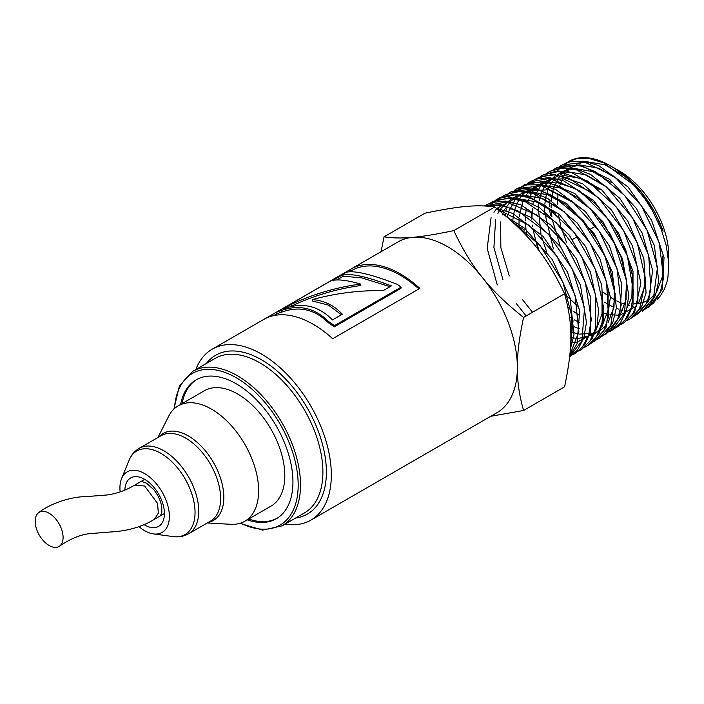 <?xml version="1.0" encoding="UTF-8"?>
<svg xmlns="http://www.w3.org/2000/svg" width="704" height="704" viewBox="0 0 704 704"><rect width="100%" height="100%" fill="white"/><g stroke="black" fill="none" stroke-linecap="round" stroke-linejoin="round"><path stroke-width="1.06" d="M565.849 163.09L575.898 158.866L589.169 158.532L603.68 162.844L633.609 184.888A83.037 47.942 -120 0 0 610.086 165.634A83.037 47.942 -120 0 0 569.492 161.005L568.295 161.638M559.416 166.478L561.924 164.991L584.989 162.219L614.566 176.625L641.458 205.814L659.208 242.59L663.599 277.869L660.343 292.151L653.699 302.975L645.788 308.845M645.11 309.162L642.382 310.226M622.829 310.385L621.5 310.024M618.684 309.135L616.334 308.264M613.976 307.27L610.694 305.694M608.696 304.63L604.463 302.104M550.414 215.618L549.613 208.815M549.472 206.791L549.322 201.599M649.035 306.988L662.262 289.476L664.03 257.576L651.622 220.326L627.95 186.894L598.655 165.546L584.109 161.216L570.803 161.559L562.39 164.754M553.08 169.831L555.562 168.362L567.028 164.965L580.853 166.047L595.672 171.767L624.659 195.457L647.038 230.173L657.466 267.344L653.506 297.818L642.18 311.3L648.824 306.046L655.486 295.196L658.75 280.87L654.342 245.494L636.548 208.622L609.594 179.353L579.938 164.912L556.283 167.974M546.718 173.175L550.334 171.134L562.69 168.186L576.752 169.963L606.584 187.026L632.641 218.099L648.683 255.482L650.91 289.986L646.571 303.398L638.915 313.095L633.6 316.518M636.504 314.882L648.648 300.863L652.617 270.301L642.171 233.033L619.731 198.229L590.665 174.469L575.81 168.74L561.95 167.649L549.762 171.415M540.311 176.563L542.819 175.076L558.386 171.486L587.726 181.104L616.334 207.082L637.331 242.994L645.718 279.972L639.566 308.924L629.992 318.965L627.449 320.382M531.3 212.098L531.502 217.422M535.762 240.636L539.317 251.099M630.863 318.428L634.04 316.166L641.705 306.442L646.061 292.996L643.826 258.403L627.739 220.915L601.612 189.772L571.71 172.656L557.612 170.87L543.541 174.689M543.242 174.865L540.971 176.299M540.443 176.686L538.164 178.526M534.002 179.881L541.103 176.458L554.145 174.918L568.656 178.138L598.558 197.806L623.63 230.595L637.859 268.391L637.886 301.902L632.491 314.318L623.902 322.819L621.377 324.218M624.422 322.485L634.7 311.978L640.869 282.946L632.465 245.872L611.406 209.871L582.727 183.823L553.309 174.17L536.738 178.279M527.551 183.286L530.077 181.79L549.938 178.438L579.823 190.863L607.878 219.006L627.361 255.913L633.644 292.486L631.242 307.762L625.31 319.722L617.804 326.638L615.296 328.038M618.482 326.225L627.625 317.372L633.037 304.92L633.002 271.33L618.746 233.429L593.613 200.561L563.622 180.831L549.076 177.61L535.999 179.15L531.133 181.236M505.094 215.389L505.419 213.426M506 210.628L506.414 208.974M507.355 205.797L507.558 205.198M521.25 186.613L532.127 182.186L545.785 182.09L560.666 186.745L590.489 208.938L614.416 243.276L626.718 281.274L624.527 313.579L611.714 330.493L609.154 331.918M612.04 330.282L620.435 322.775L626.384 310.79L628.795 295.478L622.503 258.808L602.967 221.804L574.842 193.582L544.878 181.122L524.788 184.589M514.826 189.992L517.334 188.505L541.666 185.83L571.938 201.018L599.271 231.202L617.118 268.91L621.227 304.858L617.707 319.308L610.729 330.185L603.126 335.702M606.408 333.819L619.67 316.615L621.87 284.222L609.532 246.127L585.543 211.702L555.65 189.446L540.725 184.782L527.032 184.879L517.845 188.241M508.482 193.345L510.972 191.884L523.38 188.346L537.592 189.702L552.772 195.791L582.331 220.414L604.965 256.115L615.252 294.096L610.817 324.993L599.518 338.158L596.966 339.583M599.518 338.158L605.854 333.256L612.85 322.353L616.378 307.859L612.26 271.814L594.37 234.01L566.966 203.755L536.615 188.522L511.658 191.506M502.128 196.689L506.352 194.366L519.094 191.602L533.553 193.67L564.045 211.57L590.498 243.637L606.575 281.934L608.467 317.038L603.838 330.59L595.839 340.296L590.938 343.385M593.894 341.704L605.959 328.038L610.403 297.062L600.09 258.984L577.403 223.186L547.765 198.502L532.55 192.394L518.302 191.03L505.164 194.938M495.704 200.086L498.23 198.598L514.853 194.938L529.549 197.762L544.931 205.26L574.068 232.197L595.258 269.086L603.46 306.821L601.946 323.039L596.781 336.125L587.33 345.831L584.795 347.239M588.139 345.321L590.955 343.376L598.972 333.634L603.61 320.056L601.718 284.856L585.605 246.462L559.082 214.315L528.51 196.363L514.017 194.286L501.248 197.067L498.978 198.202M498.661 198.37L496.382 199.813M495.845 200.191L493.566 202.022M493.011 202.532L490.908 204.67M489.412 203.394L497.244 199.734L510.673 198.414L525.571 201.951L556.107 222.499L581.522 256.282L595.725 294.958L595.355 329.006L589.838 341.255L581.24 349.677L578.706 351.085M581.759 349.342L591.914 339.178L597.089 326.066L598.611 309.804L590.392 271.964L569.149 234.986L539.942 207.979L524.515 200.464L509.784 197.622L491.999 201.881M484.361 205.938L506.528 201.969L537.134 215.16L565.673 244.279L585.288 282.146L591.325 319.422L588.667 334.893L582.419 346.931L575.142 353.505L572.642 354.895M575.802 353.091L584.971 344.309L590.506 332.033L590.867 297.898L576.638 259.125L551.162 225.254L520.538 204.644L505.604 201.098L492.14 202.426L486.693 204.67M486.138 204.978L484.537 205.938M486.042 206.017L488.382 205.515L502.436 205.674L517.695 210.681L548.117 233.79L572.326 269.122L584.549 307.956L581.909 340.736L569.642 356.963L577.544 349.994L583.81 337.929L586.476 322.414L580.43 285.041L560.762 247.078L532.145 217.879L501.468 204.662L485.206 205.973M510.69 220.299L540.03 245.414L562.892 282.11L573.038 320.883L570.548 346.157M570.354 349.122L573.989 334.875L570.17 298.179L552.209 259.442L524.374 228.193L506.994 217.034M247.236 519.842A80.186 46.297 -120 0 0 276.338 518.716A80.186 46.297 -120 0 0 276.338 426.122A80.186 46.297 -120 0 0 196.152 379.826A80.186 46.297 -120 0 0 180.62 404.457M285.076 524.11A98.692 56.98 -120 0 0 310.886 520.133A98.692 56.98 -120 0 0 310.886 406.173A98.692 56.98 -120 0 0 212.194 349.193A98.692 56.98 -120 0 0 195.844 369.556M248.688 519.006A80.186 46.297 -120 0 0 277.059 518.285M196.882 379.412A80.186 46.297 -120 0 0 182.072 403.621M341.493 314.706L328.284 305.07L312.734 301.11L312.277 299.614C323.963 300.423 333.986 305.29 342.346 314.213L332.482 319.906C318.358 305.554 301.963 301.91 283.298 308.968L291.007 304.524C313.086 294.149 336.283 287.329 360.615 284.064C348.304 280.438 339.046 279.206 332.842 280.368L342.602 274.736C351.956 273.328 368.21 277.05 391.38 285.903L383.258 290.594C359.163 290.268 335.5 293.269 312.277 299.614M390.007 286.695L361.627 277.851L343.323 276.206L342.602 274.736M336.846 279.946L343.323 276.206M290.435 306.742L291.72 305.994C313.65 295.671 336.679 288.842 360.818 285.498L360.615 284.064M291.72 305.994L291.007 304.524M349.483 271.823L351.842 270.468A97.046 56.03 60 0 1 418.924 288.939M275.845 312.576L276.628 314.019A97.046 56.03 60 0 1 281.943 312.066C299.376 305.774 314.855 309.338 328.39 322.749A97.046 56.03 60 0 1 334.215 326.885L400.919 288.367L401.104 287.144A98.692 56.98 -120 0 0 397.232 284.328C372.759 274.806 356.171 270.706 347.45 272.017A98.692 56.98 -120 0 0 343.279 273.645L275.845 312.576A98.692 56.98 60 0 1 281.257 310.587C298.901 304.234 314.644 307.859 328.478 321.455A98.692 56.98 60 0 1 334.391 325.662L401.104 287.144M350.495 271.242L349.668 269.87A98.692 56.98 60 0 1 351.023 269.042A98.692 56.98 60 0 1 419.866 288.394L332.666 338.738A98.692 56.98 -120 0 0 263.815 319.387L212.194 349.193M265.206 318.63L349.668 269.87M328.39 322.749L328.478 321.455M281.943 312.066L281.257 310.587M334.215 326.885L334.391 325.662M351.023 269.042L398.226 241.789A98.692 56.98 60 0 1 412.676 237.327A98.692 56.98 60 0 1 482.469 277.614A98.692 56.98 60 0 1 517.361 367.55A98.692 56.98 60 0 1 496.918 412.729L310.886 520.133M381.102 251.671L384.014 236.843C392.656 238.163 402.204 238.322 412.676 237.327C422.91 236.474 436.612 234.23 453.807 230.613C462.44 249.146 471.997 264.81 482.469 277.614C492.694 290.558 506.405 303.829 523.591 317.425C519.314 337.11 517.238 353.822 517.361 367.55C517.238 381.418 519.314 395.727 523.591 410.476L490.767 416.284M497.781 209.326L529.346 225.456L557.119 256.626L575.027 295.275L578.838 331.866L569.835 355.106M633.609 184.888L645.014 199.03L652.731 211.279L661.162 229.134L666.31 245.81L668.703 262.671L667.964 277.147L666.855 282.357L664.206 289.582L660.246 295.997L657.422 299.103M655.662 300.634L650.76 303.732M649.783 304.19L646.149 305.466M633.142 306.214L632.702 306.152M629.35 305.536L627.766 305.158M625.02 304.348L622.477 303.45M620.18 302.526L616.748 300.925M615.551 300.309L610.43 297.334M608.749 296.243L603.266 292.266M612.999 167.323L626.041 176.396L634.146 183.938L641.634 192.394L648.859 202.294L654.87 212.344L663.168 231.123L658.97 220.818L653.664 210.522L641.652 192.878L633.961 184.184L626.586 177.214L618.561 170.931L610.086 165.634M623.973 175.815L604.991 164.842L586.986 161.726M584.021 162.043L576.321 164.366M574.992 165.026L570.777 167.816M569.932 168.529L566.966 171.547M566.324 172.33L564.018 175.639M563.517 176.484L559.53 186.234M557.964 194.621L557.603 204.767M558.668 215.714L560.63 225.174M561.387 227.946L566.685 242.818M634.234 303.767L637.402 303.644M638.396 303.538L642.497 302.702M643.526 302.386L647.962 300.406M649.167 299.666L654.79 294.633M656.48 292.406L662.438 276.61L662.473 256.098M618.006 179.406L598.875 168.247L580.712 165.07M577.632 165.396L569.958 167.719M568.656 168.379L564.45 171.16M563.596 171.873L560.604 174.891M559.953 175.666L553.458 188.487M553.15 189.552L551.311 200.543M551.118 205.471L551.153 207.979M551.223 209.598L551.892 216.867M552.314 219.683L560.305 246.506M611.477 182.538L592.434 171.547L574.376 168.423M571.366 168.74L563.614 171.063M562.311 171.714L558.087 174.504M557.225 175.217L548.918 186.789M548.504 187.739L545.714 197.419M545.503 198.625L544.896 203.826M544.808 205.19L544.729 211.209M544.782 212.828L553.344 248.794M605.651 186.243L586.37 174.988L568.066 171.758M565.004 172.084L557.295 174.407M555.966 175.067L544.896 185.636M544.394 186.472L540.681 195.114M540.373 196.17L539.317 200.719M538.771 204.204L538.472 207.073M538.384 208.454L540.98 234.256M541.649 236.914L546.462 251.266M602.466 312.752L603.346 313.06M604.463 313.421L608.863 314.565M609.91 314.767L619.177 315.181M620.189 315.066L636.61 306.055M638.317 303.785L644.327 287.76L644.31 266.948M599.148 189.394L579.964 178.288L561.774 175.12M558.703 175.437L541.517 184.914M540.883 185.671L536.158 193.442M535.753 194.374L534.292 198.414M533.289 202.215L532.919 204.01M532.268 208.349L531.898 219.27M532.321 225.086L532.47 226.362M532.726 228.29L537.97 249.357M564.687 294.122L577.597 306.038M638.502 272.439L638.246 270.45M593.129 192.94L563.517 178.886L550.158 179.212L539.018 184.536M538.164 185.24L532.162 192.298M531.661 193.142L529.786 196.759M529.373 197.71L527.903 201.74M526.354 208.164L525.554 214.975M525.474 216.41L525.413 220.906M525.457 222.482L526.002 229.53M526.258 231.466L527.076 236.465M567.873 307.058L571.622 310.077M573.144 311.212L578.89 315.04M624.501 313.632L631.884 297.202L632.315 274.956L625.698 249.797L612.841 224.963L595.346 203.676L575.406 188.716L555.535 182.01L538.243 184.448M536.941 185.099L528.801 191.594M528.15 192.35L525.8 195.624M522.993 201.018L519.244 216.894M519.138 218.24L518.98 224.136M519.006 225.711L519.13 228.246M569.518 316.87L572.88 319.009M574.191 319.783L579.304 322.414M620.154 315.172L626.085 299.614L626.375 279.506L620.963 256.942L610.35 234.274L595.619 213.875L578.266 197.868L560.032 187.959L542.793 185.161M539.766 185.478L526.31 191.224M525.448 191.928L522.438 194.929M521.787 195.694L519.438 198.968M518.918 199.804L514.818 209.387M514.342 211.112L513.718 213.884M513.498 215.072L512.829 220.167M512.723 221.505L512.679 222.112M570.363 324.905L573.267 326.33M574.464 326.858L579.137 328.636M574.649 203.236L548.574 189.737L525.58 191.145M524.251 191.796L519.974 194.568M519.112 195.272L516.076 198.264M515.416 199.038L508.754 211.666M508.438 212.714L507.329 217.193M570.733 331.69L573.082 332.508M574.191 332.851L578.556 333.925M579.594 334.101L593.93 333.362M594.968 333.027L599.43 330.968M600.618 330.22L606.302 325.09M608.036 322.749L614.011 307.085L614.284 286.845L608.837 264.132L598.162 241.322L583.343 220.801L565.875 204.679L547.536 194.682L530.191 191.858M527.111 192.174L519.226 194.489M517.898 195.131L513.612 197.903M512.741 198.625L504.275 210.065M503.862 210.989L502.357 214.975M500.658 221.892L500.834 247.606L509.291 275.95M522.518 299.658L532.523 312.268M571.762 310.834L570.812 337.454L572.484 337.788M573.54 337.964L577.694 338.395M578.706 338.43L593.358 334.787M594.554 334.03L600.248 328.865M601.982 326.55L608.071 310.165L608.045 288.939M562.267 210.047L542.582 198.537L523.864 195.193M520.758 195.51L512.917 197.833M511.562 198.493L500.315 208.965M499.805 209.801L497.904 213.382M495.616 219.472L493.909 247.518L502.92 279.638M516.138 303.345L526.143 315.955M570.724 342.214L571.622 342.258M572.634 342.294L576.682 342.091M577.685 341.959L594.194 332.658M595.927 330.334L602.034 313.922L601.999 292.635M555.782 213.215L536.184 201.846L517.581 198.554M514.448 198.871L496.989 208.296M496.346 209.044L493.962 212.291M491.066 217.703L487.186 248.345L497.244 284.918M524.647 230.111L513.102 222.499M569.765 355.766L577.051 343.772L579.7 310.904L567.45 271.973L543.171 236.553L512.679 213.382L496.364 208.19M523.591 410.476L564.582 386.813C572.977 346.386 572.977 324.491 564.582 293.762C546.295 255.719 529.874 235.294 494.789 206.95C476.502 204.477 460.09 205.946 425.005 213.18L384.014 236.843M494.789 206.95L453.807 230.613M564.582 293.762L523.591 317.425M668.8 266.473L668.8 256.238A69.458 40.102 -120 0 0 619.687 171.178L613.844 167.807M120.164 491.894A34.954 20.178 60 0 1 121.563 478.632A34.954 20.178 60 0 1 149.134 476.67A34.954 20.178 60 0 1 169.365 516.419A34.954 20.178 60 0 1 153.463 533.905A34.954 20.178 60 0 1 138.978 526.654M157.925 437.51L168.59 416.372A66.616 38.465 60 0 1 178.218 405.847A66.616 38.465 60 0 1 229.557 423.694A66.616 38.465 60 0 1 258.632 490.732A66.616 38.465 60 0 1 244.834 521.233A66.616 38.465 60 0 1 230.912 524.304L207.266 522.975M178.218 405.847L204.389 390.738A66.616 38.465 60 0 1 255.728 408.584A66.616 38.465 60 0 1 284.803 475.622A66.616 38.465 60 0 1 271.005 506.123L244.834 521.233M144.646 486.033L157.502 503.342L158.347 513.093L154.519 519.244L158.347 513.19L157.555 503.422L144.646 486.033L134.772 485.065L144.681 479.336M49.139 513.251A19.738 11.396 -120 0 0 38.72 512.626A19.738 11.396 -120 0 0 39.838 536.026A19.738 11.396 -120 0 0 59.55 546.119A19.738 11.396 -120 0 0 61.873 530.138A19.738 11.396 -120 0 0 49.139 513.251M174.46 408.566A87.586 50.574 60 0 1 236.245 377.749A87.586 50.574 60 0 1 298.144 482.486A87.586 50.574 60 0 1 240.601 523.125M239.879 523.345L262.566 530.121L282.022 525.879A89.232 51.524 -120 0 0 295.706 454.37A89.232 51.524 -120 0 0 237.406 375.734A89.232 51.524 -120 0 0 192.79 371.316L179.388 386.047L173.914 409.077M282.022 525.879L304.418 512.952A89.232 51.524 -120 0 0 318.094 441.443A89.232 51.524 -120 0 0 259.794 362.806A89.232 51.524 -120 0 0 215.178 358.389L192.79 371.316M295.592 518.038A91.705 52.941 -120 0 0 323.919 450.243A91.705 52.941 -120 0 0 261.545 359.788A91.705 52.941 -120 0 0 206.36 363.484M124.881 490.107A27.966 16.148 60 0 1 144.646 479.318A27.966 16.148 60 0 1 164.419 513.902A27.966 16.148 60 0 1 144.065 524.638M121.563 478.632L129.061 460.293A48.242 27.852 60 0 1 160.926 453.358A48.242 27.852 60 0 1 195.043 512.45A48.242 27.852 60 0 1 173.096 536.58L153.463 533.905M129.061 460.293C131.182 455.074 134.552 451.088 139.163 448.334A49.35 28.494 60 0 1 163.838 450.78A49.35 28.494 60 0 1 198.73 511.218A49.35 28.494 60 0 1 188.505 533.808C183.823 536.43 178.684 537.354 173.096 536.58M139.163 448.334L161.058 435.697A49.35 28.494 60 0 1 185.733 438.143A49.35 28.494 60 0 1 220.625 498.573A49.35 28.494 60 0 1 210.399 521.171L188.505 533.808M159.007 436.876A50.213 28.996 60 0 1 188.329 435.926A50.213 28.996 60 0 1 223.837 497.429A50.213 28.996 60 0 1 208.358 522.35M649.484 306.706L648.278 307.463M556.82 167.693L555.562 168.353M544.078 174.407L542.819 175.076M631.198 318.217L629.992 318.974M531.335 181.13L530.165 181.746M619.01 325.89L617.804 326.647M524.964 184.492L523.706 185.152M606.822 333.564L605.616 334.321M512.222 191.206L510.963 191.875M499.488 197.93L498.23 198.59M588.535 345.074L587.33 345.831M486.746 204.653L485.707 205.19M576.347 352.748L575.142 353.505M276.575 313.922L273.61 315.63M595.698 226.063L590.806 228.888M577.412 236.623L572.519 239.448M140.598 481.694C139.41 480.894 141.328 481.351 146.353 483.085L153.701 489.579C157.995 495 160.67 500.702 161.709 506.678L161.876 512.283L160.336 515.882M154.572 519.218L164.419 513.524M154.607 519.191C142.12 526.874 127.424 531.133 110.51 531.978L89.76 533.641C80.37 534.653 70.294 538.815 59.55 546.119M38.72 512.626C48.435 504.742 69.054 496.593 86.566 496.584L107.228 494.956C117.022 493.557 126.166 490.274 134.666 485.118"/></g></svg>
